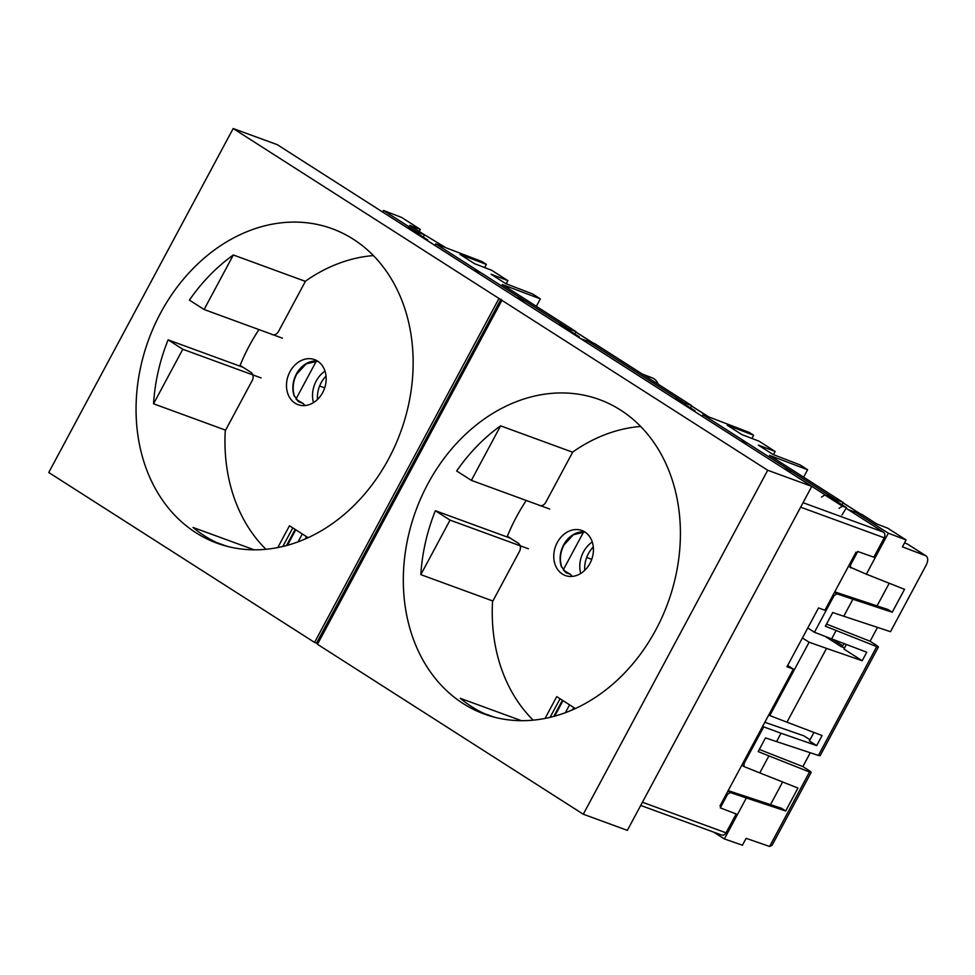 <?xml version="1.0" encoding="UTF-8"?>
<svg xmlns="http://www.w3.org/2000/svg" width="975" height="975" viewBox="0 0 975 975"><rect width="100%" height="100%" fill="white"/><g stroke="black" fill="none" stroke-linecap="round" stroke-linejoin="round"><path stroke-width="1.46" d="M658.259 384.247A14.978 12.005 -69.9 0 0 653.884 378.702A14.978 12.005 -69.9 0 0 652.117 377.812L642.342 374.071M844.569 647.814L841.096 646.596L825.094 636.358M832.345 639.149L842.68 645.755L844.204 643.646M842.68 645.755A1.743 1.024 -57.4 0 1 841.096 646.596M306.491 536.64L305.248 538.968M713.785 832.175L724.364 838.939L737.49 814.478L720.293 807.861L727.545 794.332L726.533 793.687M573.751 707.509L572.508 709.824M773.455 454.643L775.149 451.486L758.318 445.1L772.943 454.447L799.975 464.856L807.592 469.731L769.531 455.386L843.18 502.466L836.05 499.785L703.012 414.728L702.183 416.264M684.596 402.955L587.194 340.689L594.567 343.529L691.738 405.649L684.596 402.955L684.121 403.845M586.377 342.225L587.194 340.689M506.196 283.786L507.89 280.617L491.047 274.231L505.684 283.591L532.703 293.999L540.333 298.874L502.271 284.529L575.993 331.658L568.778 328.916L568.315 329.806M568.778 328.916L435.74 243.872L434.923 245.395M558.456 324.37L523.124 301.787L523.941 300.251L516.555 297.655M836.05 499.785L835.575 500.663M825.715 495.239L790.384 472.643L791.2 471.12L783.815 468.512M849.505 564.342L850.517 564.988L857.744 551.497L875.197 557.651L866.336 574.178L904.532 589.314L892.235 612.239L852.906 599.223L843.777 616.249L890.492 631.69L926.25 565C928.407 560.308 928.163 557.176 925.543 555.616L907.518 544.087L926.092 555.884L902.411 546.829L906.104 539.955L888.31 533.191L854.453 511.558L853.637 513.082M846.142 508.292L883.338 532.07A4.363 3.498 110.1 0 1 884.252 537.786L874.002 556.896L875.197 557.651L888.31 533.191M813.954 732.444L809.384 740.951L816.672 745.607L781.036 733.261L776.563 741.609L818.403 755.442L876.732 646.632L878.402 647.022L820.146 755.674L818.403 755.442M843.777 616.249L832.735 612.519L825.386 626.218L876.732 646.632C879.231 647.534 878.841 646.9 875.587 644.743L870.09 641.233L877.5 627.4M836.123 630.533L831.638 638.881L814.442 632.263L807.763 627.985M816.672 745.607L822.083 735.528L786.971 722.195L826.544 648.387L862.18 660.733L866.751 652.214L831.638 638.881M558.248 324.297L561.368 325.357L579.26 336.802L575.945 335.619M578.845 337.472L579.26 336.802M841.973 514.995L846.532 507.67L828.628 496.226L824.777 494.91L821.511 497.104M839.048 508.316L842.424 506.196L846.532 507.67M802.425 637.955L809.104 642.22L769.775 715.577L768.763 714.931M826.544 648.387L809.104 642.22M846.361 644.475L843.911 649.057L862.18 660.733M764.827 722.292L803.766 735.796L810.018 739.781M781.036 733.261L762.584 726.46M417.337 232.099L383.48 210.454L401.663 217.462L420.286 229.369L409.695 225.347L424.466 234.792L417.337 232.099L416.861 232.976M383.48 210.454L382.639 212.038M587.023 341.018L580.783 338.642M691.738 405.649L690.507 407.928M445.977 247.784L423.967 234.463M484.66 267.577L486.379 264.383L481.93 261.532L435.74 243.872M540.333 298.874L536.347 306.308M751.932 438.445L753.651 435.24L749.19 432.388L703.012 414.728M807.592 469.731L803.607 477.177M810.286 752.761L802.864 766.594L808.36 770.104C811.627 772.261 812.004 772.895 809.518 771.993L811.188 772.383L772.09 845.288L769.592 846.471L809.518 771.993L768.897 755.893L759.781 772.907L797.964 788.056L785.679 810.968L781.438 808.263L728.179 790.628M575.993 331.658L574.775 333.938M843.18 502.466L841.961 504.745M904.507 542.929L907.518 544.087M854.283 511.875L848.043 509.511M724.364 838.939L742.426 845.203L746.119 838.329L769.592 846.471M737.49 814.478L746.338 797.964L785.679 810.968M742.926 763.12L743.937 763.766L744.193 766.655L741.841 765.143M763.596 727.106L743.937 763.766M775.149 451.486L759.025 441.175L741.829 434.558L727.192 425.197L753.651 435.24M854.453 511.558L861.827 514.386L876.757 523.928L887.677 528.17L906.104 539.955M507.89 280.617L491.753 270.319L474.557 263.689L459.932 254.341L486.379 264.383M424.466 234.792L423.247 237.059M420.286 229.369L419.177 231.404M406.794 227.48L409.914 228.54L427.818 239.984L424.491 238.79M427.403 240.654L427.818 239.984M834.503 592.325L836.842 593.812L834.076 595.64L814.442 632.263M834.076 595.64L833.077 594.994M877.061 605.902L889.212 583.245M892.235 612.239L888.006 609.521L834.746 591.886M866.336 574.178L848.396 566.414M852.906 599.223L836.842 593.812M770.494 804.643L782.645 781.974M727.947 791.054L730.299 792.565L727.545 794.332M746.338 797.964L730.299 792.565M759.781 772.907L744.193 766.655M674.066 398.336L677.186 399.409L695.078 410.841L691.75 409.658M694.663 411.511L695.078 410.841M824.777 494.91L842.424 506.196M786.971 722.195L769.775 715.577M759.318 749.446L802.864 766.594M776.563 741.609L765.509 737.88L758.172 751.579L768.897 755.893M826.532 624.085L870.09 641.233M319.629 385.978L324.663 387.916M586.67 557.432L591.727 559.382M747.849 443.393L740.622 440.895M480.59 272.537L473.35 270.026M850.517 564.988L850.724 567.901M510.376 538.176L435.362 510.729A167.444 134.209 -69.9 0 0 420.822 574.641L450.048 520.114L435.362 510.729M492.875 601.014L420.822 574.641M493.447 716.942L484.051 713.505A167.444 134.209 110.1 0 1 460.285 698.319L521.393 720.671M427.83 483.905A167.444 134.209 -69.9 0 0 484.319 714.053A167.444 134.209 -69.9 0 0 655.895 629.716A167.444 134.209 -69.9 0 0 599.406 399.567A167.444 134.209 -69.9 0 0 427.83 483.905M580.734 573.471A25.07 20.097 110.1 0 1 583.452 551.947A25.07 20.097 110.1 0 1 592.264 541.978M584.756 570.314A25.07 20.097 110.1 0 1 588.352 553.739A25.07 20.097 110.1 0 1 593.3 546.987M313.475 402.614A25.07 20.097 110.1 0 1 316.192 381.079A25.07 20.097 110.1 0 1 324.992 371.109M317.497 399.457A25.07 20.097 110.1 0 1 321.08 382.87A25.07 20.097 110.1 0 1 326.04 376.118M243.116 367.319L168.102 339.861A167.444 134.209 -69.9 0 0 153.55 403.784L182.788 349.257L168.102 339.861M225.603 430.158L153.55 403.784M254.134 549.815L193.026 527.451A167.444 134.209 -69.9 0 0 216.779 542.636L226.188 546.085M160.57 313.048A167.444 134.209 -69.9 0 0 217.047 543.197A167.444 134.209 -69.9 0 0 388.635 458.847A167.444 134.209 -69.9 0 0 332.146 228.711A167.444 134.209 -69.9 0 0 160.57 313.048M563.026 700.647L554.714 716.138M483.563 713.273L493.959 717.076M565.354 712.701L569.571 704.828M500.602 425.843A167.444 134.209 -69.9 0 0 456.678 470.986L471.364 480.37L500.602 425.843L572.654 452.217M736.162 813.979L726.046 832.833A4.363 3.498 110.1 0 1 721.585 835.027L640.709 805.435M856.05 552.155L824.899 610.24L818.537 607.913L786.971 666.766L793.333 669.106L719.977 805.923M302.299 533.971L298.082 541.844M386.332 214.39A4.363 3.498 110.1 0 1 386.819 214.646L407.002 227.553M427.428 240.606L473.57 270.099M578.882 337.423L674.273 398.409M694.688 411.474L740.829 440.968M216.304 542.417L226.7 546.219M233.342 254.987A167.444 134.209 -69.9 0 0 189.418 300.117L204.104 309.514L233.342 254.987L305.394 281.361M233.183 128.529L498.993 298.472L314.559 642.428L48.75 472.497L233.183 128.529L277.253 144.666L811.785 486.391L627.352 830.359L583.282 814.223L317.472 644.292L501.906 300.324L767.715 470.255L583.282 814.223M501.906 300.324L498.993 298.472M811.785 486.391L767.715 470.255M500.955 299.179L316.522 643.147L317.679 643.89M316.522 643.147L314.559 642.428M261.142 377.934L182.788 349.257M282.457 338.191L204.104 309.514M287.454 545.281L295.754 529.791M296.01 398.994L316.363 361.055M787.666 665.474L793.333 669.106M563.282 569.851L583.623 531.911M528.413 548.791L450.048 520.114M549.717 509.048L471.364 480.37M296.412 399.518L302.945 403.357L298.813 401.846L294.023 395.497A23.985 19.22 110.1 0 1 296.363 374.022A23.985 19.22 110.1 0 1 317.618 361.14M302.945 403.357L304.98 405.539M322.664 392.584A23.985 19.22 110.1 0 1 298.082 404.662A23.985 19.22 110.1 0 1 289.989 371.694A23.985 19.22 110.1 0 1 314.572 359.617A23.985 19.22 110.1 0 1 322.664 392.584M258.984 329.599A166.518 133.465 -69.9 0 0 249.344 345.711A166.518 133.465 -69.9 0 0 240.106 365.393L250.965 372.34A6.167 4.936 110.1 0 1 252.269 380.421L225.262 430.792A166.518 133.465 -69.9 0 0 265.931 549.291M277.79 547.56L289.478 525.769L308.112 537.676M373.413 255.596A166.518 133.465 -69.9 0 0 305.504 281.141L278.497 331.5A6.167 4.936 110.1 0 1 272.244 334.632A6.167 4.936 110.1 0 1 271.403 334.218L271.111 334.035M292.78 527.889L282.823 546.475M294.255 396.13A1.743 0.731 162 0 0 294.328 395.765L294.328 395.765A1.743 0.731 162 0 0 294.023 395.497M298.106 401.298L294.328 395.765C292.195 388.672 292.988 381.444 296.705 374.095L306.15 363.87L317.655 361.152M563.672 570.375L570.204 574.226L566.073 572.715L561.295 566.365A23.985 19.22 110.1 0 1 563.623 544.891A23.985 19.22 110.1 0 1 584.89 531.997M570.204 574.226L572.24 576.408M589.924 563.44A23.985 19.22 110.1 0 1 565.354 575.518A23.985 19.22 110.1 0 1 557.261 542.563A23.985 19.22 110.1 0 1 581.831 530.485A23.985 19.22 110.1 0 1 589.924 563.44M526.244 500.455A166.518 133.465 -69.9 0 0 516.616 516.579A166.518 133.465 -69.9 0 0 507.366 536.25L518.237 543.209A6.167 4.936 110.1 0 1 519.529 551.289L492.533 601.648A166.518 133.465 -69.9 0 0 533.191 720.147M545.049 718.429L556.737 696.625L575.372 708.545M640.672 426.465A166.518 133.465 -69.9 0 0 572.764 452.01L545.768 502.369A6.167 4.936 110.1 0 1 539.504 505.489A6.167 4.936 110.1 0 1 538.675 505.087L538.371 504.892M560.052 698.746L550.083 717.332M561.515 566.987A1.743 0.731 162 0 0 561.588 566.621L561.588 566.621A1.743 0.731 162 0 0 561.295 566.365M565.366 572.154L561.588 566.621C559.455 559.528 560.247 552.301 563.977 544.952L573.41 534.739L584.915 532.021M708.411 416.8L691.543 406.014M592.666 342.798L575.798 332.024M859.926 513.654L842.985 502.832M803.047 502.686L883.338 532.07M884.252 537.786L800.633 507.183M642.428 802.23L726.046 832.833M273.146 334.827L271.403 334.218M298.813 401.846A1.743 1.402 110.1 0 0 298.484 401.529L302.579 403.041M286.516 545.537L295.157 529.401M540.406 505.696L538.675 505.087M566.073 572.715A1.743 1.402 110.1 0 0 565.744 572.398L569.851 573.897M553.776 716.393L562.429 700.269M708.715 416.91L691.568 405.953M860.218 513.776L843.022 502.771M592.958 342.908L575.835 331.963M286.955 545.415L295.437 529.583M554.214 716.284L562.709 700.44"/></g></svg>
